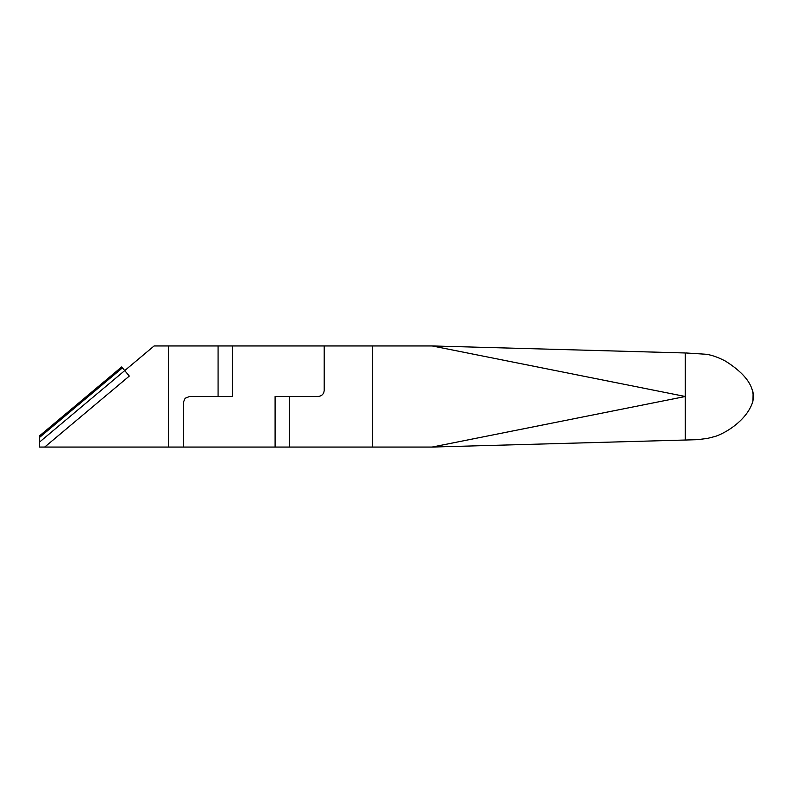 <?xml version="1.0" encoding="UTF-8"?>
<svg xmlns="http://www.w3.org/2000/svg" width="793" height="793" viewBox="0 0 793 793"><rect width="100%" height="100%" fill="white"/><g stroke="black" fill="none" stroke-linecap="round" stroke-linejoin="round"><path stroke-width="1.19" d="M432.185 447.054L183.342 447.054L275.092 447.054L275.092 396.5L275.092 447.054L289.445 447.054L289.445 396.5L275.092 396.5L289.445 396.5L289.445 447.054L432.185 447.054L685.321 440.026L432.185 447.054L685.321 396.5L685.321 352.974L432.185 345.946L685.321 352.974L685.321 396.5L432.185 447.054L685.321 440.026L685.321 396.5L685.43 440.016M124.719 370.609L154.11 345.946L124.719 370.609L129.309 376.07L44.715 447.054L129.309 376.07L121.656 366.961L39.65 435.773L121.656 366.961L124.719 370.609L39.65 441.988L39.65 435.773L39.65 437.33L122.419 367.873L39.65 437.33L39.65 441.988L154.11 345.946L124.719 370.609L129.309 376.07L124.719 370.609M432.185 345.946L685.321 396.5L432.185 345.946L372.71 345.946L372.71 447.054L372.71 345.946L324.178 345.946L324.178 390.553C323.782 394.141 321.71 396.123 317.953 396.5C321.71 396.123 323.782 394.141 324.178 390.553L324.178 345.946L432.185 345.946L685.321 352.974L432.185 345.946M752.517 402.725L752.765 401.754M752.825 401.456L752.953 400.832M752.983 400.634L753.102 393.041M753.072 392.902L752.963 392.208M752.924 392L752.795 391.395M317.953 396.5L289.445 396.5L317.953 396.5M39.65 447.054L39.65 441.988L39.65 447.054L44.715 447.054L39.65 447.054M44.715 447.054L129.309 376.07L44.715 447.054L168.413 447.054L44.715 447.054M183.342 447.054L168.413 447.054L183.342 447.054L183.342 402.447L185.166 398.245L183.342 402.447L183.342 447.054M232.428 396.5L189.567 396.5L185.166 398.245L189.567 396.5L218.075 396.5L218.075 345.946L168.413 345.946L168.413 447.054L168.413 345.946L154.11 345.946L218.075 345.946L218.075 396.5L232.428 396.5L232.428 345.946L218.075 345.946L324.178 345.946L232.428 345.946L232.428 396.5M685.321 440.026L697.424 439.679L707.505 438.41L715.712 436.289C729.619 431.283 747.799 418.06 752.805 401.595C756.254 383.733 739.324 369.825 725.268 361.003C717.467 356.979 710.806 354.709 705.274 354.203L686.312 352.994"/></g></svg>

